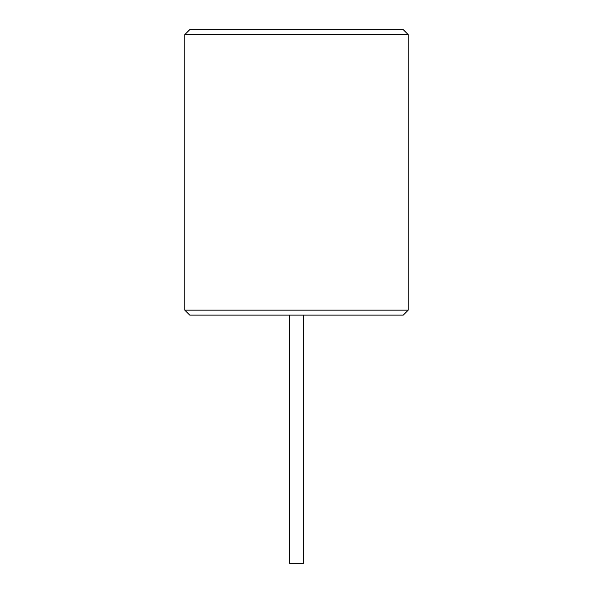 <?xml version="1.0" encoding="UTF-8"?>
<svg xmlns="http://www.w3.org/2000/svg" width="593" height="593" viewBox="0 0 593 593"><rect width="100%" height="100%" fill="white"/><g stroke="black" fill="none" stroke-linecap="round" stroke-linejoin="round"><path stroke-width="0.89" d="M408.206 310.154L403.24 315.12L189.76 315.12L184.794 310.154L184.794 34.616L408.206 34.616L408.206 310.154L184.794 310.154M303.327 315.12L303.327 563.35L289.673 563.35L289.673 315.12M408.206 34.616L403.24 29.65L189.76 29.65L184.794 34.616"/></g></svg>
